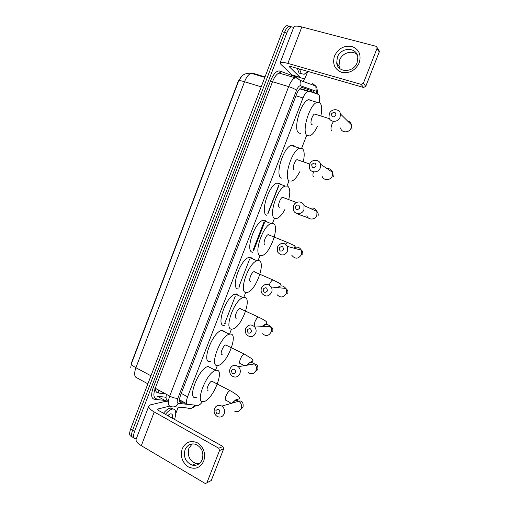 <?xml version="1.0" encoding="UTF-8"?>
<svg xmlns="http://www.w3.org/2000/svg" width="509" height="509" viewBox="0 0 509 509"><rect width="100%" height="100%" fill="white"/><g stroke="black" fill="none" stroke-linecap="round" stroke-linejoin="round"><path stroke-width="0.76" d="M319.181 102.245C320.053 97.823 319.722 95.183 318.189 94.324L308.969 91.213L307.799 91.283C306.068 92.091 304.465 94.318 302.995 97.951L187.579 396.791C185.989 401.327 186.097 403.872 187.904 404.413L198.256 405.412C199.541 405.018 200.96 403.752 202.518 401.62M130.756 367.473L131.545 362.675L238.123 81.586L241.19 76.757M224.679 323.552L235.317 296.073M238.804 287.063L249.518 259.38M253.03 250.301L263.827 222.414M215.396 370.546L217.349 365.519M229.648 333.815L231.48 329.1M243.836 297.25L245.713 292.408M258.133 260.404L260.054 255.442M272.531 223.292L274.51 218.202M287.044 185.9L289.01 180.816M301.697 148.132L306.603 135.477M131.85 436.353C129.42 436.283 129 433.878 130.59 429.132L132.563 430.283C130.972 435.036 131.386 437.441 133.803 437.505C131.386 437.441 130.972 435.036 132.563 430.283L284.512 32.404C285.867 29.013 287.407 26.939 289.125 26.188L291.345 26.773M265.024 76.891L252.922 73.264L251.153 73.277C245.274 72.781 242.36 75.548 241.972 75.981L238.664 80.906L131.507 363.502C131.386 364.609 132.849 366.016 135.903 367.708C133.924 373.6 134.306 377.01 137.055 377.933L147.884 383.824M130.59 429.132L282.228 31.8C283.583 28.409 285.123 26.341 286.847 25.596L289.125 26.188C287.407 26.939 285.867 29.013 284.512 32.404L132.563 430.283L134.548 431.441L286.796 33.015C288.158 29.617 289.691 27.543 291.402 26.792L293.674 27.441M136.399 438.504L135.763 438.656C133.352 438.599 132.944 436.194 134.548 431.441M304.376 78.933L303.37 81.535M314.645 93.128L313.353 91.276L302.575 87.58L301.373 87.643C299.616 88.445 298.013 90.653 296.55 94.273L180.612 395.073C179.028 399.61 179.162 402.148 181.007 402.708L185.734 403.236M278.996 185.212L268.046 213.5M264.61 222.363L253.737 250.441M302.06 87.503L311.152 90.615L312.437 92.383M183.736 402.148L179.779 401.696M165.425 414.339C167.887 411.38 170.114 409.63 172.099 409.077L172.436 409.007C175.955 408.95 176.655 412.43 174.542 419.435M163.459 413.238C165.928 410.292 168.155 408.542 170.146 408.002L173.105 408.95M167.588 415.548L170.241 413.9C172.246 413.537 172.996 415 172.487 418.29M168.657 416.082L168.097 415.109M168.422 416.012L168.498 415.535M203.734 461.129C200.19 467.981 195.03 469.883 188.254 466.842C182.127 462.306 180.116 456.268 182.235 448.728C185.67 441.946 190.786 439.999 197.568 442.9C203.81 447.373 205.865 453.449 203.734 461.129M185.06 449.689C183.259 457.146 185.658 462.293 192.249 465.131C196.811 465.958 200.139 464.113 202.238 459.582C204.026 452.539 201.882 447.462 195.812 444.351C190.92 443.072 187.337 444.853 185.06 449.689M199.261 463.667L196.016 463.508C189.475 460.709 187.096 455.619 188.884 448.238L192.211 443.905M178.277 407.105L175.751 413.645M166.303 401.181L150.632 404.801L148.876 405.902C148.323 407.518 150.11 409.541 154.233 411.966L218.743 448.219L222.917 446.495L159.024 410.757L157.669 409.236L158.089 408.962L169.643 406.118M148.787 406.125L136.177 439.095C135.534 440.953 137.245 443.148 141.305 445.68L204.993 483.346L205.471 483.531L211.273 480.483L206.877 482.825M222.917 446.495L223.706 448.76L219.538 450.522L206.959 482.647M219.538 450.522L218.743 448.219M223.706 448.76L211.273 480.483M307.69 71.368L304.172 74.276L301.258 73.69L299.515 69.008M301.379 73.805L299.057 73.048L297.294 68.371M219.901 412.704C219.665 409.153 218.329 408.434 215.899 410.547C216.128 414.097 217.464 414.816 219.901 412.704M214.512 408.593C216.191 405.361 218.622 404.528 221.809 406.087C224.354 408.053 225.156 410.623 224.214 413.798C222.611 416.928 220.257 417.813 217.152 416.445C214.435 414.517 213.557 411.896 214.512 408.593M212.787 381.642L211.82 381.184C208.957 381.667 205.114 391.733 208.136 390.81M216.071 370.374C225.455 368.204 213.169 399.769 203.969 401.556L203.88 401.576C194.044 404.77 206.482 372.009 215.752 370.437L216.071 370.374M196.289 397.51C186.288 400.57 198.631 367.969 208.066 366.518L208.391 366.455M235.603 372.461C235.362 368.917 234.006 368.236 231.538 370.406C231.78 373.943 233.135 374.624 235.603 372.461M230.049 368.701C232.129 365.01 234.891 364.342 238.339 366.696C240.242 368.681 240.757 371.004 239.892 373.663C237.894 377.252 235.203 377.977 231.811 375.839C229.75 373.854 229.165 371.475 230.049 368.701M226.683 345.299L225.742 344.975C222.936 345.503 219.341 355.257 222.172 354.646M230.157 334.063C238.982 332.899 227.319 363.706 218.342 365.398L217.967 365.481C208.639 367.873 220.251 335.915 229.394 334.197L230.157 334.063M210.274 361.587C200.781 363.859 212.291 332.053 221.6 330.449L222.376 330.322L225.035 332.097M251.44 331.881C251.179 328.35 249.804 327.701 247.31 329.927C247.559 333.452 248.939 334.101 251.44 331.881M245.713 328.477C248.22 324.373 251.255 323.889 254.818 327.026C256.18 328.909 256.472 330.965 255.703 333.191C253.285 337.206 250.301 337.753 246.763 334.839C245.268 332.924 244.918 330.805 245.713 328.477M240.662 308.696L239.771 308.486C237.035 309.046 233.663 318.526 236.31 318.22M244.352 297.485C252.579 297.294 241.641 327.204 232.893 328.992L232.072 329.132C223.356 330.538 234.223 299.477 243.162 297.638L244.352 297.485M224.278 325.416C215.402 326.714 226.155 295.793 235.253 294.062L236.469 293.922L238.804 295.672M267.403 290.963C267.13 287.445 265.736 286.828 263.21 289.118C263.471 292.63 264.871 293.248 267.403 290.963M261.505 287.929C264.425 283.462 267.67 283.15 271.24 286.981C272.188 288.705 272.321 290.505 271.641 292.389C268.809 296.766 265.603 297.148 262.04 293.528C260.983 291.765 260.805 289.901 261.505 287.929M254.723 271.819L253.915 271.711C251.249 272.302 248.087 281.534 250.549 281.522M258.655 260.627C266.309 261.378 256.021 290.493 247.52 292.363L246.28 292.516C238.161 292.974 248.347 262.708 257.058 260.767L258.655 260.627M238.384 288.978C230.1 289.341 240.172 259.215 249.035 257.369L250.663 257.249L252.661 258.909M283.494 249.703C283.214 246.197 281.801 245.618 279.244 247.966C279.517 251.471 280.936 252.05 283.494 249.703M277.43 247.037C280.733 242.271 284.137 242.087 287.63 246.502L287.712 251.242C284.493 255.938 281.121 256.18 277.609 251.968L277.43 247.037M268.886 234.674L268.173 234.649C265.59 235.266 262.606 244.282 264.896 244.549M273.066 223.502C280.166 225.156 270.464 253.558 262.224 255.499L260.595 255.626C253.043 255.168 262.631 225.602 271.087 223.578L273.066 223.502M252.591 252.273C244.88 251.732 254.341 222.299 262.949 220.359L264.966 220.308L266.621 221.809M299.725 208.105C299.438 204.612 298 204.064 295.411 206.476C295.697 209.963 297.135 210.51 299.725 208.105M293.483 205.808C295.169 200.839 302.626 200.635 304.045 205.572L303.924 209.753C302.238 214.664 294.953 214.919 293.426 210.166L293.483 205.808M283.653 197.708L282.552 197.295C280.045 197.931 277.233 206.762 279.352 207.303M284.951 209.441C282.285 214.372 279.638 217.356 277.004 218.399L275.019 218.456C268.008 217.127 277.068 188.165 285.263 186.059L287.585 186.09C290.028 187.821 290.429 192.249 288.794 199.382M266.913 215.288C259.736 213.882 268.663 185.053 277.011 183.03L279.377 183.087L280.682 184.379M316.095 166.15C315.79 162.67 314.333 162.161 311.718 164.63C312.017 168.11 313.474 168.619 316.095 166.15M309.676 164.242C311.438 158.999 319.442 158.935 320.517 164.203L320.263 167.919C318.488 173.105 310.655 173.213 309.466 168.116L309.676 164.242M298.14 160.03L297.046 159.648C294.628 160.303 291.956 168.969 293.916 169.771L294.177 169.86M299.686 171.813C297.097 176.884 294.488 179.97 291.861 181.07L289.551 181.013C283.061 178.831 291.651 150.378 299.578 148.214L302.206 148.405C304.401 150.365 304.776 154.761 303.332 161.601M281.961 178.258L281.337 178.029C274.682 175.79 283.138 147.464 291.205 145.377L293.897 145.587L294.851 146.611M335.94 115.282C335.622 111.815 334.139 111.356 331.486 113.901C331.798 117.363 333.28 117.827 335.94 115.282M329.298 113.844C331.155 108.328 339.719 108.353 340.426 113.933L340.076 117.197C338.211 122.669 329.8 122.669 328.986 117.255L329.298 113.844M315.688 114.36L314.626 114.029C312.303 114.697 309.777 123.21 311.559 124.311L312.087 124.482M317.508 126.226C314.995 131.513 312.424 134.745 309.796 135.916L307.156 135.655C301.252 132.493 309.377 104.536 316.973 102.315L319.926 102.748C321.834 104.956 322.172 109.32 320.924 115.842M300.342 133.409L298.802 132.906C292.745 129.693 300.724 101.864 308.46 99.707L311.476 100.165L312.011 100.795M359.246 62.83C355.346 70.477 349.511 73.652 341.73 72.361C334.655 69.447 332.237 64.013 334.483 56.054C338.25 48.501 344.027 45.295 351.814 46.44C359.023 49.258 361.498 54.724 359.246 62.83M337.346 57.25L336.71 63.103C337.9 73.061 353.621 72.863 357.114 62.664L357.827 57.25C356.981 46.79 340.782 46.936 337.346 57.25M339.929 68.632L339 65.896L339.624 60.107C342.137 52.923 352.164 49.691 357.095 54.597M307.748 71.381L305.241 77.883L304.299 78.92L292.039 74.988L280.923 64.388L280.096 62.938C280.548 61.945 283.138 62.092 287.871 63.39L361.161 84.392L363.388 83.209L365.78 86.307L363.585 87.472L291.123 66.596L289.163 66.475L289.36 66.825L300.176 77.374M304.299 78.92L292.039 74.988M280.147 62.798L293.795 27.123C294.355 25.851 297.04 25.8 301.837 26.971L376.068 46.313L377.144 47.598L377.029 48.38L363.388 83.209M378.671 50.06L379.364 51.18L379.25 51.95L365.78 86.307M311.139 90.608L311.393 92.034M168.358 401.168L168.186 401.073C166.195 400.678 165.597 398.426 166.398 394.329M179.671 399.94L187 403.923M181.261 393.387L187.579 396.791M295.958 95.794L302.995 97.951M300.036 88.528L308.88 91.181M155.353 388.31C155.449 391.116 156.378 392.662 158.14 392.954L165.743 393.972M238.664 80.906C239.154 80.428 241.101 80.702 244.524 81.726L135.903 367.708L150.944 375.795M264.833 77.381L251.153 73.277C248.615 74.225 246.407 77.044 244.524 81.726L261.219 86.854M282.228 31.8L286.796 33.015M158.14 392.954L158.744 390.161M317.228 94L316.248 91.232L300.584 85.805C299.222 85.607 297.873 87.096 296.537 90.278L177.889 398.229C176.833 401.264 176.928 402.963 178.175 403.332L187.668 404.369M312.691 83.578L315.771 86.059L316.248 91.232M164.961 400.443L154.24 399.228C151.218 398.362 150.874 394.532 153.196 387.724L270.534 80.823C273.549 73.697 276.673 70.433 279.905 71.018L296.473 77.164L298.039 78.717M178.175 403.332C176.222 406.678 173.633 407.684 170.4 406.341C167.83 405.628 167.595 402.225 169.707 396.129L155.251 388.252C153.184 394.297 153.483 397.707 156.148 398.477L154.24 399.228M194.673 405.151C192.828 408.313 190.36 409.255 187.274 407.976L174.441 406.736M313.398 84.042L314.231 85.493M177.889 398.229C175.739 398.483 173.009 397.784 169.707 396.129L288.667 86.613L272.512 81.739L155.251 388.252L153.196 387.724M296.537 90.278C294.908 89.005 292.287 87.783 288.667 86.613C290.614 81.803 292.77 78.863 295.137 77.794L296.862 77.731L300.075 80.333C300.984 82.019 301.156 83.839 300.584 85.805M280.822 73.01L279.047 73.054C276.61 74.085 274.434 76.98 272.512 81.739L270.534 80.823M279.905 71.018L280.065 72.424L280.726 72.978M296.473 77.164L296.442 78.049M168.269 402.263L157.224 396.193L166.029 397.281M180.071 402.193L181.007 402.708M311.152 90.615L313.353 91.276M154.233 411.966L141.305 445.68M158.089 408.962L157.784 409.77M234.369 411.037C237.34 412.322 239.593 411.482 241.12 408.517C242.017 405.508 241.241 403.077 238.804 401.219C235.979 399.807 233.72 400.456 232.028 403.16M230.921 391.103L229.992 390.607C228.56 391.268 227.211 393.082 225.939 396.04C224.914 398.98 225.016 400.411 226.238 400.341L231.283 403.376M248.303 372.569C251.548 374.586 254.125 373.899 256.027 370.495C256.848 367.982 256.351 365.78 254.525 363.91C251.535 361.791 248.984 362.23 246.878 365.227M245.128 354.474L244.161 353.984C242.799 354.627 241.52 356.351 240.318 359.169C239.281 362.154 239.345 363.68 240.515 363.77M262.517 333.739C265.902 336.5 268.752 335.978 271.055 332.18C271.787 330.074 271.501 328.127 270.196 326.345C267.32 323.629 264.597 323.749 262.02 326.708M259.45 317.552L258.445 317.082C257.153 317.692 255.944 319.34 254.812 322.025L254.144 326.301M277.03 294.641C280.44 298.07 283.5 297.708 286.198 293.566C286.841 291.784 286.707 290.079 285.797 288.444C283.316 285.352 280.567 285.078 277.564 287.617M273.867 280.338L272.843 279.88C271.628 280.465 270.483 282.037 269.407 284.601L269.267 284.983M291.81 255.308L291.816 255.314C295.175 259.304 298.389 259.081 301.462 254.646L301.373 250.154C299.432 246.98 296.842 246.292 293.598 248.087M288.399 242.818L287.362 242.386L285.581 244.085M306.838 215.778C308.301 220.276 315.243 220.06 316.84 215.415L316.954 211.458C315.58 208.455 313.302 207.417 310.121 208.346M298.096 213.659L298.694 214.696M322.063 176.019C323.202 180.848 330.665 180.778 332.345 175.879L332.587 172.36C331.683 169.682 329.819 168.422 326.988 168.581M313.449 171.857C312.749 174.447 312.768 176.069 313.519 176.718M340.572 127.956C341.361 133.091 349.365 133.135 351.134 127.963L351.464 124.877C350.962 122.65 349.6 121.301 347.386 120.83M333.478 121.397L331.976 124.209C330.844 127.441 330.678 129.604 331.474 130.711M301.837 26.971L287.871 63.39M379.25 51.95L377.029 48.38M289.557 66.31L289.36 66.825M291.943 74.925L300.081 77.311M363.585 87.472L361.161 84.392M225.182 323.552L225.302 323.234M239.287 287.121L239.465 286.643M253.495 250.415L253.717 249.843M267.81 213.443L278.792 185.079M311.737 90.996L312.151 92.288M299.712 88.846L307.799 91.283M193.28 407.569L196.321 405.336M317.775 94.19L316.852 87.631L315.771 86.059L300.075 80.333C297.816 78.462 296.168 77.616 295.137 77.794L279.047 73.054L280.065 72.424M291.402 26.792L289.125 26.188M172.436 409.007L170.49 407.925M192.249 465.131L196.016 463.508M240.235 410.006L243.035 407.175C243.887 400.895 240.324 400.558 238.804 401.219L221.809 406.087M232.957 402.893L232.976 402.842C234.738 400.43 236.1 399.304 237.06 399.463L239.472 398.808C240.477 398.598 238.04 394.793 229.992 390.607L211.82 381.184M215.752 370.437L208.066 366.518M240.662 363.731L244.307 365.666M255.028 372.13L257.808 369.528C258.203 366.028 257.109 364.151 254.525 363.91L238.339 366.696M229.394 334.197L221.6 330.449M225.742 344.975L244.161 353.984L251.802 358.68L253.056 360.779C253.297 361.358 249.633 361.441 247.756 365.074M272.69 331.588C273.301 329.189 272.474 327.44 270.196 326.345L254.818 327.026M243.162 297.638L235.253 294.062M239.771 308.486L258.445 317.082C265.183 320.32 266.519 321.745 266.392 321.694L266.945 322.954L262.829 326.67M287.687 293.356C288.349 291.689 287.719 290.054 285.797 288.444L271.24 286.981M257.058 260.767L249.035 257.369M253.915 271.711L272.843 279.88L280.217 283.666L281.07 285.053M302.804 254.831C302.97 252.241 302.492 250.683 301.373 250.154L287.63 246.502M271.087 223.578L262.949 220.359M268.173 234.649L287.362 242.386L294.253 245.529L295.405 246.986M295.175 247.291L294.189 248.246M299.311 214.671L308.212 217.801M318.036 215.994C318.507 214.404 318.144 212.889 316.954 211.458L304.045 205.572M285.263 186.059L277.011 183.03M282.552 197.295L296.448 202.506M333.389 176.858L332.587 172.36L320.517 164.203M299.578 148.214L291.205 145.377M297.046 159.648L309.746 164.057M351.993 129.439L351.464 124.877L340.426 113.933M316.973 102.315L308.46 99.707M314.626 114.029L329.501 118.699M336.71 63.103L339 65.896M379.364 51.18L377.144 47.598"/></g></svg>
